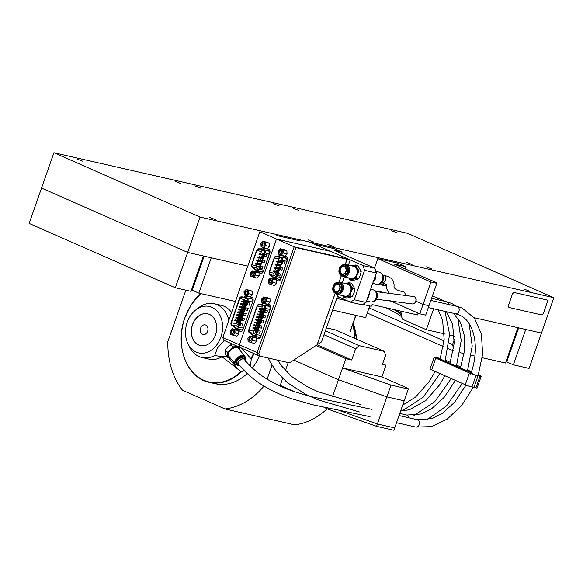 <?xml version="1.0" encoding="UTF-8"?>
<svg xmlns="http://www.w3.org/2000/svg" width="583" height="583" viewBox="0 0 583 583"><rect width="100%" height="100%" fill="white"/><g stroke="black" fill="none" stroke-linecap="round" stroke-linejoin="round"><path stroke-width="0.87" d="M412.05 264.493L406.358 262.277L412.05 264.493M279.206 205.996L273.514 203.78L279.206 205.996M529.991 291.376L524.299 289.161L529.991 291.376M397.14 232.872L391.448 230.664L397.14 232.872M431.712 268.974L426.02 266.759L431.712 268.974M298.86 210.47L293.169 208.262L298.86 210.47M333.425 246.573L327.741 244.357L333.425 246.573M200.581 188.076L194.89 185.86L200.581 188.076M215.491 219.689L209.8 217.481L215.491 219.689M82.648 161.192L76.956 158.977L82.648 161.192M313.771 242.091L308.079 239.875L313.771 242.091M180.927 183.594L175.235 181.379L180.927 183.594M53.913 152.717L200.042 217.065L187.668 252.417L41.531 188.069L53.913 152.717L407.714 233.36L553.85 297.709L200.042 217.065M553.85 297.709L541.469 333.061L474.117 317.706L517.886 327.682L505.505 363.034L482.272 357.736M235.43 301.477L198.869 293.14L211.25 257.788L247.811 266.125L187.668 252.417L41.531 188.069L29.15 223.42L175.286 287.769L191.005 291.354L203.387 255.995L187.668 252.417L175.286 287.769M418.106 313.064L417.45 314.929L372.479 304.676A1.006 0.641 -66.2 0 0 371.517 305.477L371.233 306.301L362.845 304.392M347.563 300.908L336.734 298.438M191.516 289.911A6.267 0.59 -160.7 0 1 192.23 290.217L198.869 293.14M449.099 343.088L452.532 344.597L454.346 339.408M452.532 344.597L453.618 348.554M474.89 356.06L471.348 355.251M463.988 353.575L459.943 352.649M433.65 308.801L426.326 329.716L444.333 333.819M454.31 336.092L449.602 335.021M513.368 364.827L529.087 368.412L541.469 333.061L525.742 329.475L513.368 364.827L506.722 361.905A6.267 0.59 19.3 0 0 506.008 361.598M453.253 350.879L448.269 348.685M443.306 346.499L367.261 313.02M426.326 329.716L402.634 319.287L401.235 315.95L401.811 314.295L401.235 312.954L393.117 309.384M401.592 316.795A77.758 7.309 19.3 0 0 385.407 307.627M369.075 307.846L444.035 340.858M394.888 310.163A75.251 7.076 -160.7 0 1 401.235 315.024A75.251 7.076 -160.7 0 1 401.366 315.563M254.888 269.412A2.988 2.288 -77.2 0 0 255.216 269.71L259.887 273.128A2.988 2.288 -77.2 0 0 260.229 273.332A2.988 2.288 -77.2 0 0 260.55 273.434A2.988 2.288 -77.2 0 0 263.319 271.452L269.805 252.949A2.988 2.288 -77.2 0 0 268.355 249.116A2.988 2.288 -77.2 0 0 268.297 249.101L262.802 248.045A2.988 2.288 -77.2 0 0 260.579 249.101M236.297 328.63L239.606 331.049A2.988 2.288 -77.2 0 0 239.948 331.246A2.988 2.288 -77.2 0 0 240.269 331.355A2.988 2.288 -77.2 0 0 243.038 329.373L252.942 301.09A2.988 2.288 -77.2 0 0 251.499 297.25A2.988 2.288 -77.2 0 0 251.441 297.243L245.946 296.179A2.988 2.288 -77.2 0 0 243.745 297.199M300.354 240.947L276.765 235.568M222.823 337.477L239.431 344.786L240.174 347.504L223.573 340.195L222.823 337.477L259.858 231.713L276.466 239.03L330.714 251.39L309.318 241.967M348.401 265.112L350.201 259.974L330.714 251.39L276.466 239.03L239.431 344.786L257.147 352.591L257.89 355.302L240.174 347.504L239.431 344.786L276.466 239.03L294.182 246.828L345.362 258.509M231.356 331.392A1.669 1.275 102.8 0 1 233.083 330.342A1.669 1.275 102.8 0 1 233.71 332.427A1.669 1.275 102.8 0 1 231.983 333.476A1.669 1.275 102.8 0 1 231.356 331.392M233.688 332.383A1.421 1.086 -77.2 0 0 231.691 331.501A1.421 1.086 -77.2 0 0 233.688 332.383M232.318 328.885L236.239 329.497L238.644 330.561L238.877 333.862L236.705 336.107L232.923 335.247L230.511 334.19L230.278 330.882L232.457 328.637L234.869 329.701L235.095 333.002L232.923 335.247L234.738 332.878L234.526 329.854L232.318 328.885L230.329 330.94L230.54 333.964L232.748 334.934M238.644 330.561L234.526 329.854M238.877 333.862L234.738 332.878M245.093 292.149A1.669 1.275 102.8 0 1 246.82 291.099A1.669 1.275 102.8 0 1 247.454 293.183A1.669 1.275 102.8 0 1 245.727 294.233A1.669 1.275 102.8 0 1 245.093 292.149M247.432 293.14A1.421 1.086 -77.2 0 0 245.428 292.258A1.421 1.086 -77.2 0 0 247.432 293.14M246.062 289.642L249.983 290.261L252.388 291.318L252.621 294.626L250.442 296.871L244.255 294.947L244.022 291.638L246.201 289.394L248.606 290.458L248.839 293.759L246.66 296.004L248.475 293.635L248.263 290.611L246.062 289.642L244.073 291.697L244.284 294.721L246.485 295.69M252.388 291.318L248.263 290.611M252.621 294.626L248.475 293.635M251.637 273.463A1.669 1.275 102.8 0 1 253.365 272.414A1.669 1.275 102.8 0 1 253.991 274.506A1.669 1.275 102.8 0 1 252.264 275.555A1.669 1.275 102.8 0 1 251.637 273.463M253.977 274.462A1.421 1.086 -77.2 0 0 251.973 273.58A1.421 1.086 -77.2 0 0 253.977 274.462M252.607 270.957L256.52 271.576L258.932 272.64L259.165 275.941L256.986 278.186L250.799 276.262L250.566 272.961L252.738 270.716L255.15 271.773L255.383 275.081L253.204 277.326L255.019 274.957L254.807 271.933L252.607 270.957L250.61 273.012L250.828 276.036L253.029 277.012M258.932 272.64L254.807 271.933M259.165 275.941L255.019 274.957M261.949 244.015A1.669 1.275 102.8 0 1 263.676 242.965A1.669 1.275 102.8 0 1 264.31 245.049A1.669 1.275 102.8 0 1 262.583 246.099A1.669 1.275 102.8 0 1 261.949 244.015M264.288 245.006A1.421 1.086 -77.2 0 0 262.284 244.124A1.421 1.086 -77.2 0 0 264.288 245.006M262.918 241.508L266.839 242.127L269.244 243.184L269.477 246.492L267.298 248.737L261.111 246.813L260.878 243.505L263.057 241.26L265.462 242.324L265.695 245.625L263.523 247.87L265.338 245.501L265.119 242.477L262.918 241.508L260.929 243.563L261.14 246.587L263.341 247.556M269.244 243.184L265.119 242.477M269.477 246.492L265.338 245.501M264.573 252.767A1.975 1.516 -77.2 0 0 263.829 250.296A1.975 1.516 -77.2 0 0 263.618 250.224A1.975 1.516 -77.2 0 0 263.603 250.224L258.641 249.181A1.975 1.516 -77.2 0 0 256.826 250.493L251.82 264.791A1.975 1.516 -77.2 0 0 252.352 267.138L256.622 270.155A1.975 1.516 -77.2 0 0 257.045 270.344A1.975 1.516 -77.2 0 0 258.881 269.033L264.573 252.767M259.675 264.325L259.508 265.061M261.956 257.795L261.789 258.539M263.101 254.538L262.933 255.274M260.812 261.06L260.645 261.796M265.025 260.594L263.028 260.135L262.299 262.233L264.296 262.685L265.025 260.594M262.933 266.577L260.936 266.125L260.2 268.216L262.197 268.676L262.933 266.577M267.123 254.603L265.127 254.152L264.391 256.243L266.387 256.702L267.123 254.603M264.296 262.685L264.908 260.565M262.306 262.212L264.179 262.642M262.197 268.676L262.809 266.555M260.207 268.195L262.088 268.625M266.387 256.702L267.007 254.582M264.398 256.221L266.278 256.651M258.706 269.426L256.95 268.187L252.352 267.138M251.82 264.791L256.418 265.833A1.975 1.516 -77.2 0 0 256.95 268.187M256.418 265.833L256.892 264.471M257.147 263.742L258.036 261.206M258.291 260.484L259.18 257.941M259.435 257.22L260.324 254.684M260.579 253.955L261.424 251.543L256.826 250.493M258.641 249.181L263.239 250.224A1.975 1.516 -77.2 0 0 261.424 251.543M263.239 250.224L263.997 250.384M258.998 264.15L259.18 264.522M261.898 254.159L262.35 254.122M243.468 328.142L238.811 327.078A2.456 1.88 102.8 0 1 236.538 328.71A2.456 1.88 102.8 0 1 236.006 328.469L231.743 325.452A2.456 1.88 102.8 0 1 231.079 322.537L239.526 298.423A2.456 1.88 102.8 0 1 241.777 296.791L246.74 297.833A2.456 1.88 102.8 0 1 246.762 297.84A2.456 1.88 102.8 0 1 247.024 297.92A2.456 1.88 102.8 0 1 247.95 300.988L252.607 302.052M246.784 297.84L251.448 298.904A2.456 1.88 102.8 0 1 251.477 298.911A2.456 1.88 102.8 0 1 251.732 298.999A2.456 1.88 102.8 0 1 252.803 301.491M247.607 300.843A1.975 1.516 -77.2 0 0 246.864 298.372A1.975 1.516 -77.2 0 0 246.653 298.299L241.675 297.257A1.975 1.516 -77.2 0 0 239.861 298.569L231.422 322.683A1.975 1.516 -77.2 0 0 231.954 325.03L236.217 328.054A1.975 1.516 -77.2 0 0 236.64 328.244A1.975 1.516 -77.2 0 0 238.476 326.932L247.607 300.843M240.262 318.107L240.313 318.865M242.149 312.721L242.2 313.472M244.037 307.336L244.088 308.086M245.924 301.943L245.975 302.701M244.977 304.639L245.028 305.39M243.089 310.025L243.14 310.783M241.209 315.418L241.26 316.168M239.321 320.803L239.373 321.554M243.279 328.681A2.456 1.88 102.8 0 1 241.245 329.781L236.538 328.71M238.811 327.078L247.95 300.988M246.339 313.581L244.343 313.122L243.614 315.221L245.611 315.673L246.339 313.581M244.51 318.814L242.513 318.362L241.777 320.461L243.774 320.912L244.51 318.814M248.176 308.341L246.179 307.882L245.443 309.981L247.44 310.433L248.176 308.341M242.674 324.053L240.677 323.601L239.941 325.693L241.938 326.152L242.674 324.053M250.012 303.102L248.015 302.65L247.279 304.741L249.276 305.201L250.012 303.102M245.611 315.673L246.223 313.552M243.621 315.199L245.494 315.622M243.774 320.912L244.386 318.792M241.785 320.431L243.665 320.861M247.44 310.433L248.059 308.312M245.458 309.959L247.33 310.389M241.938 326.152L242.557 324.024M239.948 325.671L241.828 326.101M249.276 305.201L249.888 303.073M247.287 304.72L249.167 305.149M238.323 327.282L236.662 326.108L231.954 325.03M231.422 322.683L236.13 323.754A1.975 1.516 -77.2 0 0 236.662 326.108M236.13 323.754L236.472 322.793M236.734 322.035L237.062 321.102M237.682 319.338L238.002 318.405M238.622 316.649L238.95 315.716M239.569 313.953L239.89 313.02M240.509 311.256L240.837 310.324M241.449 308.567L241.777 307.635M242.397 305.871L242.725 304.938M243.337 303.175L243.665 302.242M244.284 300.485L244.576 299.647L239.861 298.569M241.675 297.257L246.39 298.328A1.975 1.516 -77.2 0 0 244.576 299.647M246.39 298.328L247.039 298.467M245.771 300.143L246.281 300.369M238.25 323.193L237.616 322.953M238.352 322.246L238.476 322.61M543.604 312.787L547.175 302.613A2.551 1.618 113.8 0 0 546.599 299.917A2.551 1.618 113.8 0 0 546.409 299.851L514.658 292.615A2.551 1.618 113.8 0 0 512.224 294.648L508.66 304.822A2.551 1.618 113.8 0 0 509.229 307.518A2.551 1.618 113.8 0 0 509.418 307.584L541.17 314.82A2.551 1.618 113.8 0 0 543.604 312.787M546.409 299.851L514.658 292.615M512.224 294.648L508.66 304.822M509.17 307.489A2.551 1.618 -66.2 0 1 509.112 307.467A2.551 1.618 -66.2 0 1 508.544 304.771M512.107 294.597A2.551 1.618 -66.2 0 1 514.541 292.564M263.99 386.077A75.251 57.63 102.8 0 1 224.987 408.975L182.508 390.267A75.251 57.63 102.8 0 1 167.838 341.616L185.853 290.174M352.897 324.002A75.251 57.63 102.8 0 1 353.808 329.155A75.251 57.63 102.8 0 1 354.646 338.308M272.006 365.264L267.131 379.176M327.209 408.785A75.251 57.63 102.8 0 1 294.634 424.847L224.987 408.975M215.55 334.766A16.302 12.483 -77.2 0 0 207.665 313.807A16.302 12.483 -77.2 0 0 192.521 324.629A16.302 12.483 -77.2 0 0 200.414 345.595A16.302 12.483 -77.2 0 0 215.55 334.766M207.701 313.814A16.302 12.483 -77.2 0 0 192.601 324.651A16.302 12.483 -77.2 0 0 200.457 345.602M250.435 366.175L251.266 359.07L241.544 348.109M254.006 353.589A50.167 38.42 102.8 0 1 251.266 359.07L250.901 358.603A49.832 38.165 -77.2 0 0 253.496 353.371M259.588 356.053A50.167 38.42 102.8 0 1 252.308 367.968M247.221 373.514A50.167 38.42 102.8 0 1 215.295 383.716L209.231 382.331A50.167 38.42 102.8 0 1 182.96 353.189M224.491 340.596L217.495 347.825L214.726 355.47L222.065 356.774L240.939 371.597L244.481 370.868M222.065 356.774A27.59 21.134 102.8 0 1 208.874 359.099L201.995 357.532A27.59 21.134 102.8 0 1 189.504 346.929L187.959 343.781A23.83 18.248 -77.2 0 0 204.844 352.985A23.83 18.248 -77.2 0 0 220.87 337.112A23.83 18.248 -77.2 0 0 216.949 310.958A23.83 18.248 -77.2 0 0 195.648 310.047A23.83 18.248 -77.2 0 0 187.209 322.29A23.83 18.248 -77.2 0 0 187.959 343.781M195.648 310.047L198.409 307.868A27.59 21.134 102.8 0 1 214.252 303.728L221.139 305.295A27.59 21.134 102.8 0 1 231.575 312.481M200.618 328.178A4.955 3.797 102.8 0 1 205.216 324.884A4.955 3.797 102.8 0 1 207.614 331.261A4.955 3.797 102.8 0 1 203.015 334.547A4.955 3.797 102.8 0 1 200.618 328.178M214.726 355.47A27.59 21.134 102.8 0 1 201.995 357.532M214.252 303.728A27.59 21.134 102.8 0 1 228.835 320.315M220.294 356.738L226.736 356.257M238.396 364.105A3.76 2.077 -39.1 0 1 238.207 362.641A3.76 2.077 140.9 0 0 238.396 364.105C245.895 373.164 254.618 380.604 264.565 386.42C272.837 391.302 281.961 395.427 291.937 398.794L312.612 404.755L370.016 416.656M239.351 365.257A4.241 2.339 -39.1 0 1 238.126 362.852A4.241 2.339 -39.1 0 1 238.33 362.356A4.241 2.339 -39.1 0 1 243.06 358.837A4.241 2.339 -39.1 0 1 245.166 360.483M236.385 361.322A5.59 3.083 -39.1 0 1 240.728 357.248A5.59 3.083 -39.1 0 1 244.977 357.379L245.399 357.896A5.59 3.083 -39.1 0 0 241.151 357.758A5.59 3.083 -39.1 0 0 236.8 361.832A5.59 3.083 -39.1 0 0 236.734 364.951L236.312 364.433A5.59 3.083 -39.1 0 1 236.385 361.322M235.904 362.99A5.028 2.777 -39.1 0 1 236.137 360.454A5.028 2.777 -39.1 0 1 239.802 356.905A5.028 2.777 -39.1 0 1 243.65 356.687M236.581 364.769A6.209 3.425 -39.1 0 1 235.16 364.003A6.209 3.425 -39.1 0 1 235.24 360.542A6.209 3.425 -39.1 0 1 240.065 356.016A6.209 3.425 -39.1 0 1 244.787 356.162A6.209 3.425 -39.1 0 1 245.254 357.714M235.16 364.003L228.733 356.104A6.209 3.425 -39.1 0 1 228.806 352.642A6.209 3.425 -39.1 0 1 233.637 348.117A6.209 3.425 -39.1 0 1 238.36 348.262L244.787 356.162M239.409 349.552A6.901 3.804 140.9 0 0 239.394 349.13A6.901 3.804 140.9 0 0 236.13 346.951A6.901 3.804 140.9 0 0 230.278 350.004A6.901 3.804 140.9 0 0 227.698 355.244A6.901 3.804 140.9 0 0 229.775 357.386M238.032 346.557L232.77 346.841L230.278 350.004L227.144 352.372L227.596 357.313L225.701 354.989L225.249 350.048L227.734 346.885L232.304 344.036M239.394 349.13L239.03 347.002M227.596 357.313L229.848 357.474M227.144 352.372L225.249 350.048M232.77 346.841L230.875 344.517M242.841 358.866A3.76 2.077 -39.1 0 1 244.233 359.354A3.76 2.077 140.9 0 0 243.475 358.917A3.76 2.077 140.9 0 0 242.841 358.866M332.653 310.09L365.65 317.611L369.731 305.958M355.63 315.505L355.885 315.024L355.63 315.505M315.986 345.522L345.821 358.662L338.439 379.73L386.879 396.885L391.011 385.101L408.304 389.043L404.179 400.827L386.879 396.885L404.179 400.827L394.691 427.929L377.39 423.987L339.08 410.417L377.39 423.987L386.879 396.885L338.439 379.73L293.825 360.083L338.439 379.73L332.405 396.965M280.022 386.004L280.241 385.385L295.005 391.885L280.241 385.385L282.646 378.513M285.415 370.591L288.235 362.553M391.011 385.101L342.571 367.946L381.88 376.902L385.961 365.264L382.419 364.455L385.56 355.499L384.437 351.425L335.721 329.978L326.429 327.857M325.409 330.78L359.274 345.69L355.681 348.692L324.017 334.744M384.437 351.425L359.274 345.69M345.821 358.662L351.717 360.002L355.681 348.692M381.88 376.902L408.005 388.409L408.304 389.043M385.961 365.264L382.645 363.807M335.167 293.198L317.101 344.786L351.717 360.002M376.567 426.341L393.86 430.283L394.691 427.929L377.39 423.987L376.567 426.341L328.127 409.186L328.44 408.297M328.127 409.186L323.966 407.357M341.886 273.813A3.76 2.879 102.8 0 1 340.385 269.368A3.76 2.879 102.8 0 1 343.963 266.613A3.76 2.879 102.8 0 1 344.364 266.744A3.76 2.879 102.8 0 1 345.865 271.19A3.76 2.879 102.8 0 1 342.294 273.944A3.76 2.879 102.8 0 1 341.886 273.813M341.434 274.192A4.241 3.25 102.8 0 1 339.831 268.894A4.241 3.25 102.8 0 1 344.225 266.227A4.241 3.25 102.8 0 1 345.821 271.532A4.241 3.25 102.8 0 1 341.434 274.192M344.917 264.966A5.59 4.278 102.8 0 1 345.165 265.01A5.59 4.278 102.8 0 1 345.763 265.214A5.59 4.278 102.8 0 1 347.993 271.809A5.59 4.278 102.8 0 1 342.687 275.912A5.59 4.278 102.8 0 1 342.44 275.839M347.395 266.635A5.028 3.848 102.8 0 1 348.481 271.496A5.028 3.848 102.8 0 1 345.398 275.416M343.751 264.806A6.209 4.751 102.8 0 1 346.105 264.587A6.209 4.751 102.8 0 1 346.768 264.813A6.209 4.751 102.8 0 1 349.246 272.137A6.209 4.751 102.8 0 1 343.343 276.699A6.209 4.751 102.8 0 1 342.68 276.473A6.209 4.751 102.8 0 1 341.317 275.482M346.105 264.587L353.757 266.336A6.209 4.751 102.8 0 1 354.42 266.555A6.209 4.751 102.8 0 1 356.905 273.886A6.209 4.751 102.8 0 1 351.002 278.441L343.343 276.699M348.758 277.931A6.901 5.283 -77.2 0 0 352.853 279.075A6.901 5.283 -77.2 0 0 357.255 274.535A6.901 5.283 -77.2 0 0 356.781 267.845A6.901 5.283 -77.2 0 0 351.913 265.702A6.901 5.283 -77.2 0 0 351.513 265.826M355.39 264.995L357.641 265.505L361.205 271.394L360.279 275.22L358.581 278.878L355.878 279.76L352.402 280.474L350.143 279.957L356.33 278.361L357.255 274.535L358.946 270.876L355.39 264.995L351.483 265.819M348.598 277.894L350.143 279.957M358.946 270.876L361.205 271.394M356.33 278.361L358.581 278.878M335.699 291.493A3.76 2.879 102.8 0 1 334.197 287.047A3.76 2.879 102.8 0 1 337.776 284.285A3.76 2.879 102.8 0 1 338.176 284.417A3.76 2.879 102.8 0 1 339.678 288.862A3.76 2.879 102.8 0 1 336.099 291.624A3.76 2.879 102.8 0 1 335.699 291.493M335.24 291.872A4.241 3.25 102.8 0 1 333.644 286.566A4.241 3.25 102.8 0 1 338.031 283.899A4.241 3.25 102.8 0 1 339.634 289.204A4.241 3.25 102.8 0 1 335.24 291.872M338.723 282.646A5.59 4.278 102.8 0 1 338.978 282.689A5.59 4.278 102.8 0 1 339.576 282.886A5.59 4.278 102.8 0 1 341.806 289.481A5.59 4.278 102.8 0 1 336.493 293.584A5.59 4.278 102.8 0 1 336.245 293.519M341.208 284.307A5.028 3.848 102.8 0 1 342.287 289.175A5.028 3.848 102.8 0 1 339.204 293.089M337.564 282.485A6.209 4.751 102.8 0 1 339.911 282.267A6.209 4.751 102.8 0 1 340.574 282.485A6.209 4.751 102.8 0 1 343.059 289.817A6.209 4.751 102.8 0 1 337.156 294.371A6.209 4.751 102.8 0 1 336.493 294.153A6.209 4.751 102.8 0 1 335.13 293.154M339.911 282.267L347.57 284.008A6.209 4.751 102.8 0 1 348.233 284.234A6.209 4.751 102.8 0 1 350.711 291.558A6.209 4.751 102.8 0 1 344.808 296.12L337.156 294.371M342.564 295.603A6.901 5.283 -77.2 0 0 346.659 296.747A6.901 5.283 -77.2 0 0 351.061 292.207A6.901 5.283 -77.2 0 0 350.594 285.524A6.901 5.283 -77.2 0 0 345.719 283.382A6.901 5.283 -77.2 0 0 345.325 283.498M349.195 282.668L351.454 283.185L355.011 289.066L354.085 292.899L352.394 296.55L349.691 297.439L346.207 298.153L343.955 297.636L350.135 296.04L351.061 292.207L352.759 288.556L349.195 282.668L345.296 283.491M342.41 295.566L343.955 297.636M352.759 288.556L355.011 289.066M350.135 296.04L352.394 296.55M248.948 338.796A1.669 1.275 102.8 0 1 250.675 337.746A1.669 1.275 102.8 0 1 251.302 339.831A1.669 1.275 102.8 0 1 249.575 340.88A1.669 1.275 102.8 0 1 248.948 338.796M251.288 339.794A1.421 1.086 -77.2 0 0 249.284 338.912A1.421 1.086 -77.2 0 0 251.288 339.794M249.918 336.289L253.831 336.908L256.243 337.965L256.476 341.274L254.297 343.518L248.11 341.594L247.877 338.293L250.049 336.048L252.461 337.105L252.694 340.414L250.515 342.658L252.33 340.283L252.118 337.258L249.918 336.289L247.921 338.344L248.132 341.368L250.34 342.338M256.243 337.965L252.118 337.258M256.476 341.274L252.33 340.283M262.693 299.553A1.669 1.275 102.8 0 1 264.42 298.503A1.669 1.275 102.8 0 1 265.046 300.595A1.669 1.275 102.8 0 1 263.319 301.644A1.669 1.275 102.8 0 1 262.693 299.553M265.025 300.551A1.421 1.086 -77.2 0 0 263.028 299.669A1.421 1.086 -77.2 0 0 265.025 300.551M263.654 297.046L267.575 297.665L269.987 298.729L270.213 302.03L268.042 304.275L264.259 303.415L261.847 302.351L261.621 299.05L263.793 296.805L266.205 297.862L266.431 301.171L264.259 303.415L266.074 301.047L265.863 298.022L263.654 297.046L261.665 299.101L261.876 302.125L264.084 303.102M269.987 298.729L265.863 298.022M270.213 302.03L266.074 301.047M269.229 280.875A1.669 1.275 102.8 0 1 270.957 279.825A1.669 1.275 102.8 0 1 271.591 281.91A1.669 1.275 102.8 0 1 269.863 282.959A1.669 1.275 102.8 0 1 269.229 280.875M271.569 281.866A1.421 1.086 -77.2 0 0 269.565 280.984A1.421 1.086 -77.2 0 0 271.569 281.866M270.199 278.368L274.119 278.987L276.524 280.044L276.757 283.353L274.586 285.597L268.391 283.673L268.158 280.365L270.337 278.12L272.742 279.184L272.975 282.485L270.804 284.737L272.618 282.361L272.399 279.337L270.199 278.368L268.209 280.423L268.42 283.447L270.621 284.417M276.524 280.044L272.399 279.337M276.757 283.353L272.618 282.361M279.549 251.419A1.669 1.275 102.8 0 1 281.276 250.369A1.669 1.275 102.8 0 1 281.902 252.461A1.669 1.275 102.8 0 1 280.175 253.51A1.669 1.275 102.8 0 1 279.549 251.419M281.88 252.417A1.421 1.086 -77.2 0 0 279.884 251.535A1.421 1.086 -77.2 0 0 281.88 252.417M280.51 248.912L284.431 249.531L286.843 250.595L287.069 253.896L284.898 256.141L281.115 255.281L278.703 254.217L278.477 250.916L280.649 248.671L283.061 249.728L283.294 253.037L281.115 255.281L282.93 252.913L282.719 249.888L280.51 248.912L278.521 250.967L278.732 253.991L280.94 254.96M286.843 250.595L282.719 249.888M287.069 253.896L282.93 252.913M379.773 283.535A5.59 4.278 -77.2 0 0 382.492 275.169A5.59 4.278 -77.2 0 0 381.901 274.214M372.712 283.389L376.501 284.256A6.209 4.751 -77.2 0 0 381.654 281.472A6.209 4.751 -77.2 0 0 382.12 274.629A6.209 4.751 -77.2 0 0 379.263 272.152L375.86 271.372M375.598 275.795L375.153 279.629L372.821 282.012M375.153 279.629L374.111 279.395M373.586 301.214A5.59 4.278 -77.2 0 0 374.767 300.405A5.59 4.278 -77.2 0 0 375.714 291.886M366.518 301.068L370.314 301.928A6.209 4.751 -77.2 0 0 374.22 300.704A6.209 4.751 -77.2 0 0 376.487 294.379A6.209 4.751 -77.2 0 0 373.076 289.824L370.65 289.27M369.622 292.207L368.762 296.667L366.816 300.223M369.855 292.921L369.403 292.819M419.796 313.814L425.692 315.155L428.993 305.725L423.098 304.384L415.919 301.229L423.098 304.384L419.796 313.814L394.378 302.621L394.939 301.01M374.475 268.085L377.799 258.597L397.846 263.166L405.819 266.671L394.021 263.99L436.536 282.704L436.835 283.338L430.939 281.997L423.098 304.384L428.993 305.725L436.835 283.338M377.799 258.597L430.939 281.997M413.544 296.499A3.636 2.784 102.8 0 1 414.163 296.55A3.636 2.784 102.8 0 1 415.919 301.229M381.756 282.762A3.323 2.543 102.8 0 1 382.208 282.813A3.323 2.543 102.8 0 1 384.051 285.437M403.021 291.813A3.636 2.784 102.8 0 1 403.531 291.872M405.819 266.671L405.054 268.843M335.232 293.264L317.633 343.518A0.627 0.401 113.8 0 0 318.099 344.13L321.517 341.893L338.082 294.583M272.48 276.823A2.988 2.288 -77.2 0 0 272.808 277.122L277.479 280.54A2.988 2.288 -77.2 0 0 277.829 280.736A2.988 2.288 -77.2 0 0 278.149 280.846A2.988 2.288 -77.2 0 0 280.919 278.863L287.397 260.361A2.988 2.288 -77.2 0 0 285.954 256.52A2.988 2.288 -77.2 0 0 285.896 256.513L280.401 255.449A2.988 2.288 -77.2 0 0 278.171 256.505M253.751 335.932L257.198 338.453A2.988 2.288 -77.2 0 0 257.548 338.657A2.988 2.288 -77.2 0 0 257.861 338.759A2.988 2.288 -77.2 0 0 260.637 336.777L270.541 308.502A2.988 2.288 -77.2 0 0 269.091 304.661A2.988 2.288 -77.2 0 0 269.04 304.647L263.538 303.59A2.988 2.288 -77.2 0 0 261.337 304.61M259.661 356.082L257.89 355.302L257.147 352.591L294.182 246.828L257.147 352.591L258.918 353.371L259.661 356.082L287.674 362.466A8.781 5.582 113.8 0 0 291.617 361.526L317.101 344.786M258.225 338.803A2.988 2.288 102.8 0 1 257.905 338.614L254.647 336.231M262.051 304.763A2.988 2.288 102.8 0 1 264.245 303.75L269.317 304.727M278.506 280.889A2.988 2.288 102.8 0 1 278.186 280.7L274.921 278.31M278.885 256.658A2.988 2.288 102.8 0 1 281.108 255.609L286.173 256.586M350.201 259.974L345.362 258.495M342.214 282.791L344.269 276.91M347.133 259.275L345.304 264.5M341.419 275.591L339.117 282.172M339.029 282.172L341.361 275.526M345.223 264.5L347.06 259.253L345.289 258.473L294.182 246.828L295.953 247.607L258.918 353.371M347.06 259.253L295.953 247.607M440.405 358.479A5.014 0.474 19.3 0 0 439.298 358.188L437.33 357.743L472.427 373.193L435.363 357.292A5.014 0.474 19.3 0 0 434.175 357.197A5.014 0.474 19.3 0 0 435.763 358.137L469.417 372.96A5.014 0.474 19.3 0 0 476.107 375.233L478.075 375.678L473.943 387.462L475.91 387.914L480.035 376.13A5.014 0.474 19.3 0 0 481.23 376.224A5.014 0.474 19.3 0 0 479.641 375.284L478.417 374.745M435.763 358.137L431.639 369.921L465.292 384.744L469.417 372.96M476.107 375.233L471.982 387.017L473.943 387.462L478.075 375.678L480.035 376.13M431.639 369.921A5.014 0.474 -160.7 0 1 430.05 368.981L434.175 357.197M471.982 387.017A5.014 0.474 -160.7 0 1 465.292 384.744M314.405 244.211L363.136 265.6L374.927 268.289L376.348 272.997L366.029 302.453L362.138 304.822L350.347 302.132L337.426 296.441M374.927 268.289L334.19 250.347L342.053 252.14L334.081 248.635L314.426 244.153M376.348 272.997L364.557 270.308L354.238 299.764L366.029 302.453M364.557 270.308L363.136 265.6M350.347 302.132L354.238 299.764M342.053 252.14L341.543 253.59M471.494 371.699L467.799 370.074M460.876 367.02L456.751 365.206M450.404 362.415L445.988 360.469A5.014 0.474 19.3 0 0 445.376 360.207M481.23 376.224L477.105 388.008A5.014 0.474 -160.7 0 1 475.91 387.914M394.385 302.584L394.742 300.981M394.195 302.541L389.298 300.383M282.172 260.171A1.975 1.516 -77.2 0 0 281.429 257.701A1.975 1.516 -77.2 0 0 281.217 257.635A1.975 1.516 -77.2 0 0 281.195 257.628L276.24 256.586A1.975 1.516 -77.2 0 0 274.425 257.905L269.419 272.195A1.975 1.516 -77.2 0 0 269.951 274.542L274.214 277.566A1.975 1.516 -77.2 0 0 274.637 277.756A1.975 1.516 -77.2 0 0 276.473 276.444L282.172 260.171M277.268 271.729L277.1 272.465M279.556 265.207L279.388 265.943M280.693 261.942L280.525 262.678M278.412 268.471L278.244 269.208M282.624 267.998L280.627 267.546L279.891 269.637L281.888 270.097L282.624 267.998M280.525 273.988L278.528 273.529L277.792 275.628L279.789 276.08L280.525 273.988M284.723 262.015L282.719 261.556L281.99 263.654L283.987 264.106L284.723 262.015M281.888 270.097L282.5 267.976M279.898 269.616L281.778 270.046M279.789 276.08L280.408 273.959M277.807 275.606L279.68 276.036M283.987 264.106L284.599 261.986M281.997 263.633L283.87 264.063M276.298 276.83L274.542 275.591L269.951 274.542M269.419 272.195L274.01 273.245A1.975 1.516 -77.2 0 0 274.542 275.591M274.01 273.245L274.491 271.875M274.746 271.153L275.635 268.617M275.883 267.889L276.772 265.352M277.027 264.624L277.916 262.088M278.171 261.366L279.017 258.947L274.425 257.905M276.24 256.586L280.831 257.635A1.975 1.516 -77.2 0 0 279.017 258.947M280.831 257.635L281.596 257.795M279.745 261.381L280.139 261.811M276.59 271.561L276.772 271.926M279.49 261.563L279.898 261.76M265.127 308.232A1.975 1.516 -77.2 0 0 264.383 305.762A1.975 1.516 -77.2 0 0 264.172 305.689A1.975 1.516 -77.2 0 0 264.15 305.689L259.195 304.647A1.975 1.516 -77.2 0 0 257.38 305.958L248.934 330.073A1.975 1.516 -77.2 0 0 249.466 332.419L253.729 335.436A1.975 1.516 -77.2 0 0 254.159 335.633A1.975 1.516 -77.2 0 0 255.988 334.321L265.127 308.232M263.501 309.413L263.509 310.156M261.614 314.798L261.621 315.541M256.899 328.265L256.899 329.009M258.786 322.88L258.786 323.623M259.726 320.184L259.734 320.927M257.839 325.576L257.846 326.32M260.674 317.495L260.674 318.238M262.561 312.102L262.561 312.845M263.859 320.971L261.862 320.512L261.126 322.61L263.122 323.062L263.859 320.971M262.073 326.057L260.076 325.598L259.348 327.697L261.344 328.149L262.073 326.057M265.637 315.877L263.64 315.425L262.911 317.524L264.908 317.975L265.637 315.877M260.295 331.144L258.298 330.692L257.562 332.784L259.559 333.243L260.295 331.144M267.422 310.79L265.425 310.338L264.689 312.43L266.686 312.889L267.422 310.79M263.122 323.062L263.735 320.941M261.133 322.588L263.013 323.011M261.344 328.149L261.956 326.028M259.355 327.675L261.228 328.105M264.908 317.975L265.52 315.855M262.918 317.495L264.791 317.924M259.559 333.243L260.171 331.115M257.569 332.762L259.45 333.192M266.686 312.889L267.298 310.761M264.697 312.408L266.577 312.838M255.85 334.642L254.261 333.512L249.466 332.419M248.934 330.073L253.729 331.166A1.975 1.516 -77.2 0 0 254.261 333.512M253.729 331.166L254.064 330.211M254.312 329.504L254.647 328.535M255.252 326.808L255.594 325.839M256.199 324.112L256.535 323.15M257.139 321.422L257.475 320.453M257.803 319.397L258.422 317.757M258.75 316.7L259.362 315.068M259.69 314.011L260.31 312.371M260.914 310.644L261.25 309.675M261.854 307.948L262.168 307.052L257.38 305.958M259.195 304.647L263.982 305.74A1.975 1.516 -77.2 0 0 262.168 307.052M263.982 305.74L264.558 305.856M256.403 329.461L256.243 330.036M262.751 308.152L263.501 308.327M255.959 329.235L256.382 329.789M255.711 329.818L255.922 329.227M256.542 329.861L255.835 329.847M256.36 329.446L256.498 329.847M262.795 307.984L263.356 308.232M204.152 256.17L192.23 290.217M518.644 327.857L506.722 361.905M240.626 331.282L239.606 331.049M246.966 296.412L245.946 296.179M260.907 273.361L259.887 273.128M263.822 248.278L262.802 248.045M260.849 271.707L260.069 271.525M263.159 271.846L260.798 272.042M256.68 250.428L251.71 264.74L256.695 250.391A2.456 1.88 102.8 0 1 258.939 248.759L263.902 249.801A2.456 1.88 102.8 0 1 263.924 249.808A2.456 1.88 102.8 0 1 264.186 249.888A2.456 1.88 102.8 0 1 265.112 252.956L264.689 252.818L258.99 269.084L259.413 269.229L265.112 252.956L269.448 253.962M263.633 250.063L264.689 252.818M255.522 264.106L255.864 263.458L255.609 264.172M257.81 257.584L258.145 256.928L257.897 257.65M257.475 266.846L257.81 266.198L257.562 266.912M259.756 260.324L260.054 259.654L259.843 260.39L261.752 260.827M262.044 253.802L262.379 253.146L262.131 253.86M260.9 257.059L261.235 256.411L260.987 257.125M258.612 263.589L258.954 262.933L258.699 263.654M258.954 254.319L259.289 253.663L259.041 254.385M256.666 260.849L256.965 260.178L256.753 260.907L260.688 261.811M263.749 270.228L269.208 253.889A2.456 1.88 -77.2 0 0 268.282 250.821A2.456 1.88 -77.2 0 0 268.02 250.741A2.456 1.88 -77.2 0 0 267.998 250.734L263.946 249.808M262.241 249.451L268.399 250.333L269.987 252.162M268.005 250.734L268.399 250.333M263.217 249.655L263.443 249.291M260.973 271.707A2.456 1.88 -77.2 0 0 261.235 271.795A2.456 1.88 -77.2 0 0 263.509 270.162L259.413 269.229A2.456 1.88 102.8 0 1 257.139 270.855A2.456 1.88 102.8 0 1 256.615 270.621L252.286 267.276L251.71 264.74M263.895 249.801L268.02 250.741M252.264 267.539A2.456 1.88 102.8 0 1 251.674 264.718M252.286 267.276L256.535 270.563M256.717 250.442L258.677 249.021M258.99 269.084L256.549 270.293M256.622 270.155L257.511 270.359M237.354 324.738L237.696 324.082L237.521 324.862L237.696 324.082L239.343 324.454M237.019 319.921L237.398 319.28L237.135 320.031M235.736 317.808L236.115 317.167L235.853 317.91M239.241 319.353L239.628 318.712L239.365 319.455M238.906 314.536L239.285 313.894L239.023 314.638M237.624 312.415L238.002 311.774L237.74 312.524M241.129 313.967L241.515 313.319L241.253 314.069M240.794 309.15L241.173 308.502L240.91 309.252M239.511 307.03L239.846 306.374L239.671 307.154L239.846 306.374L244.08 307.336M243.016 308.575L243.395 307.933L243.133 308.684M242.681 303.758L243.016 303.102L242.841 303.881L243.016 303.102L246.536 303.903M241.391 301.644L241.777 301.003L241.515 301.746M244.904 303.189L245.283 302.548L245.02 303.291M243.621 301.068L243.964 300.413L243.781 301.185L243.964 300.413L247.484 301.214M243.964 305.886L244.343 305.237L244.08 305.988M240.451 304.341L240.794 303.677L240.611 304.457L240.794 303.677L245.02 304.647M241.734 306.454L242.12 305.813L241.858 306.556M242.076 311.271L242.455 310.63L242.193 311.373M238.564 309.726L238.906 309.07L238.724 309.843L238.906 309.07L243.14 310.032M239.846 311.839L240.232 311.198L239.97 311.949M240.189 316.656L240.568 316.015L240.305 316.766M236.676 315.111L237.062 314.47L236.8 315.221M237.959 317.232L238.345 316.584L238.083 317.334M238.301 322.042L238.68 321.401L238.418 322.151M234.789 320.497L235.175 319.856L234.913 320.606M236.079 322.618L236.458 321.976L236.195 322.72M236.217 328.054L237.106 328.251M356.388 339.08A62.709 48.025 -77.2 0 0 353.101 323.412M353.189 323.171A62.294 47.704 102.8 0 1 356.643 339.189L353.211 323.106M195.218 299.392A50.167 38.42 102.8 0 1 200.844 293.592M200.887 293.606A49.832 38.165 -77.2 0 0 184.891 317.859A49.832 38.165 -77.2 0 0 194.482 373.973A49.832 38.165 -77.2 0 0 240.939 371.597M241.551 371.743A50.167 38.42 102.8 0 1 209.231 382.331C186.822 378.156 174.47 345.238 184.833 317.815L191.45 304.348L200.756 293.57M228.266 357.386L238.126 369.498M239.62 365.57A4.635 2.558 -39.1 0 1 238.032 362.386A4.635 2.558 -39.1 0 1 242.827 358.603A4.635 2.558 -39.1 0 1 245.436 360.797M355.768 315.359L350.026 331.756M344.349 265.855A4.635 3.549 102.8 0 1 346.098 271.649A4.635 3.549 102.8 0 1 341.303 274.564A4.635 3.549 102.8 0 1 339.554 268.77A4.635 3.549 102.8 0 1 344.349 265.855M342.687 275.912L341.514 275.577C336.471 273.653 339.43 263.443 344.67 264.901A5.59 4.278 102.8 0 1 345.267 265.097A5.59 4.278 102.8 0 1 347.497 271.693A5.59 4.278 102.8 0 1 342.185 275.795A5.59 4.278 102.8 0 1 341.587 275.599M338.162 283.535A4.635 3.549 102.8 0 1 339.911 289.328A4.635 3.549 102.8 0 1 335.116 292.236A4.635 3.549 102.8 0 1 333.367 286.45A4.635 3.549 102.8 0 1 338.162 283.535M336.493 293.584L335.327 293.249C330.284 291.332 333.243 281.123 338.475 282.573A5.59 4.278 102.8 0 1 339.073 282.777A5.59 4.278 102.8 0 1 341.31 289.372A5.59 4.278 102.8 0 1 335.997 293.468A5.59 4.278 102.8 0 1 335.4 293.271M378.892 284.023A5.59 4.278 -77.2 0 0 382.856 280.904A5.59 4.278 -77.2 0 0 382.995 275.285A5.59 4.278 -77.2 0 0 381.318 273.398M372.705 301.695A5.59 4.278 -77.2 0 0 375.27 300.522A5.59 4.278 -77.2 0 0 375.124 291.07M257.905 338.614L257.198 338.453M264.245 303.75L263.538 303.59M278.186 280.7L277.479 280.54M281.108 255.609L280.401 255.449M278.448 279.111L277.661 278.936M280.758 279.25L278.39 279.446M281.349 277.639L286.8 261.301A2.456 1.88 -77.2 0 0 285.874 258.233A2.456 1.88 -77.2 0 0 285.612 258.145L276.269 256.433L281.494 257.205A2.456 1.88 102.8 0 1 281.523 257.212A2.456 1.88 102.8 0 1 281.786 257.3A2.456 1.88 102.8 0 1 282.711 260.368L282.281 260.222L276.582 276.495L277.012 276.634L282.711 260.368L287.04 261.366M281.232 257.475L282.281 260.222M273.121 271.518L273.456 270.862L273.208 271.583M275.402 264.988L275.744 264.339L275.489 265.054M275.067 274.258L275.402 273.602L275.154 274.323M277.355 267.728L277.69 267.08L277.442 267.794M279.636 261.206L279.978 260.55L279.723 261.271M278.492 264.471L278.791 263.8L278.579 264.536L280.489 264.974M276.211 270.993L276.546 270.337L276.298 271.059M276.546 261.731L276.881 261.075L276.634 261.796M274.258 268.253L274.6 267.597L274.345 268.318L278.28 269.222M279.84 256.855L285.991 257.744L285.597 258.145A2.456 1.88 -77.2 0 0 285.59 258.138L281.545 257.22M285.991 257.744L287.587 259.573M278.565 279.111A2.456 1.88 -77.2 0 0 278.827 279.199A2.456 1.88 -77.2 0 0 281.101 277.566L277.012 276.634A2.456 1.88 102.8 0 1 274.731 278.266A2.456 1.88 102.8 0 1 274.207 278.025L269.878 274.688L269.302 272.144L274.309 257.854L276.269 256.433M274.309 257.854L274.287 257.795A2.456 1.88 102.8 0 1 276.539 256.163L281.494 257.205M274.272 257.832L269.302 272.144M269.856 274.95A2.456 1.88 102.8 0 1 269.266 272.13M269.878 274.688L274.127 277.974M276.582 276.495L274.148 277.705M274.214 277.566L275.103 277.763M258.16 337.032L257.38 336.857M260.47 337.171L258.109 337.375M261.06 335.56L269.958 309.405A2.456 1.88 -77.2 0 0 269.033 306.337A2.456 1.88 -77.2 0 0 268.77 306.25L259.224 304.486L264.449 305.266A2.456 1.88 102.8 0 1 264.478 305.273A2.456 1.88 102.8 0 1 264.74 305.361A2.456 1.88 102.8 0 1 265.666 308.429L265.236 308.283L256.105 334.372L256.527 334.511L265.666 308.429L270.199 309.471M264.186 305.536L265.236 308.283M259.355 309.194L259.69 308.545L259.442 309.26M257.467 314.587L257.766 313.916L257.555 314.645L261.111 315.461M252.745 328.054L253.088 327.398L252.833 328.12M254.633 322.661L254.975 322.013L254.72 322.727M260.637 311.315L260.973 310.659L260.725 311.38M261.891 317.465L258.808 316.758L259.049 316.037L258.837 316.766M254.975 327.478L255.31 326.823L255.062 327.544M256.863 322.093L257.198 321.437L256.95 322.159M261.92 313.435L262.255 312.779L262.007 313.501M260.033 318.821L260.368 318.172L260.12 318.886M256.258 329.599L256.556 328.929L256.345 329.665L257.526 329.934M258.145 324.214L258.48 323.558L258.233 324.272M260.951 320.162L257.868 319.455L258.145 318.741L257.89 319.462M259.085 321.517L259.428 320.861L259.173 321.583M255.58 319.972L255.915 319.316L255.667 320.038M257.198 326.903L257.54 326.254L257.285 326.968M255.318 332.295L255.609 331.625L255.398 332.354L256.578 332.631M260.973 316.132L261.315 315.476L261.06 316.197M262.86 310.739L263.159 310.076L262.948 310.805L264.128 311.082M255.915 324.782L256.258 324.133L256.003 324.848M254.028 330.175L254.37 329.519L254.115 330.24M262.831 314.776L259.756 314.069L259.989 313.341L259.778 314.077M261.578 308.618L261.92 307.97L261.665 308.684M253.692 325.358L254.028 324.709L253.78 325.423M256.52 317.276L256.819 316.613L256.607 317.341L260.164 318.158M258.407 311.89L258.706 311.22L258.495 311.956L262.051 312.772M262.999 304.96L269.149 305.849L268.756 306.25A2.456 1.88 -77.2 0 0 268.748 306.243L264.5 305.281M269.149 305.849L270.731 307.649M258.284 337.032A2.456 1.88 -77.2 0 0 258.546 337.12A2.456 1.88 -77.2 0 0 260.82 335.495L256.527 334.511A2.456 1.88 102.8 0 1 254.246 336.143A2.456 1.88 102.8 0 1 253.722 335.903L249.393 332.565L248.824 330.022L257.263 305.915L259.224 304.486M257.263 305.915L257.241 305.856A2.456 1.88 102.8 0 1 259.486 304.224M257.227 305.893L248.824 330.022M249.371 332.827A2.456 1.88 102.8 0 1 248.781 330.007M249.393 332.565L253.641 335.852M258.546 337.12L253.678 335.888L249.415 332.864L248.722 329.963L257.161 305.849L259.493 304.224L264.449 305.266M256.105 334.372L253.663 335.582M253.729 335.436L254.618 335.64M466.028 385.057L454.521 402.336L442.402 413.296L431.981 418.63L417.428 419.745A3.76 2.879 102.8 0 1 417.829 419.877A3.76 2.879 102.8 0 1 419.52 423.01A3.76 2.879 102.8 0 1 417.785 426.61A3.76 2.879 102.8 0 1 415.752 427.077L396.52 422.697M428.337 307.591L455.44 313.763A3.76 2.879 -77.2 0 0 458.93 311.264A3.76 2.879 -77.2 0 0 457.509 306.563A3.76 2.879 -77.2 0 0 457.108 306.425L462.246 308.123L474.438 318.136L481.427 334.212L482.637 354.194L478.104 375.685M376.552 299.225L412.196 303.911A3.76 2.879 -77.2 0 0 415.686 301.411A3.76 2.879 -77.2 0 0 415.847 298.809A3.76 2.879 -77.2 0 0 413.864 296.572L375.853 291.609M448.56 304.479A3.76 2.879 -77.2 0 0 446.891 301.856A3.76 2.879 -77.2 0 0 446.491 301.724L431.588 298.328M406.657 415.038A3.76 2.879 102.8 0 1 406.796 415.067A3.76 2.879 102.8 0 1 407.196 415.198A3.76 2.879 102.8 0 1 408.865 417.792M381.952 282.566L382.113 282.602A3.76 2.879 -77.2 0 0 385.603 280.102A3.76 2.879 -77.2 0 0 384.685 275.701A3.76 2.879 -77.2 0 0 383.789 275.271L383.038 275.096M405.338 294.896A3.76 2.879 -77.2 0 0 404.143 292.294A3.76 2.879 -77.2 0 0 403.247 291.864C399.18 290.881 396.564 289.911 395.412 288.964C394.268 287.929 393.824 286.8 394.064 285.575C394.421 285.087 393.19 279.257 390.399 277.945C389.116 276.918 386.915 276.029 383.789 275.271M379.293 284.001A2.631 2.019 102.8 0 1 379.613 284.606M432.273 296.353L435.712 297.141A3.447 2.638 102.8 0 1 437.614 299.698M259.712 264.332L255.82 263.443L255.587 264.165L259.544 265.076M262 257.803L258.109 256.914L257.875 257.642L261.833 258.546M259.719 266.628L257.766 266.183L257.533 266.905L259.464 267.357M262.007 260.098L260.054 259.654L259.821 260.382M264.288 253.576L262.343 253.131L262.102 253.853L264.041 254.305M263.152 256.841L261.199 256.396L260.965 257.118L262.897 257.562M260.863 263.363L258.91 262.918L258.677 263.64L260.608 264.092M263.144 254.538L259.246 253.656L259.012 254.377L262.977 255.288M260.856 261.067L256.965 260.178L256.731 260.9M258.939 248.759L256.615 250.384L251.608 264.682L252.301 267.582L256.564 270.599L261.235 271.795M240.611 320.825L237.106 320.016L237.354 319.265L240.874 320.067M239.351 318.712L235.824 317.903L236.071 317.152L240.305 318.114M240.961 319.827L239.336 319.448L239.584 318.697L241.224 319.069M242.499 315.439L238.994 314.631L239.241 313.88L242.761 314.682M241.238 313.326L237.711 312.517L237.959 311.759L242.193 312.728M242.849 314.441L241.224 314.062L241.471 313.304L243.111 313.683M244.386 310.047L240.881 309.245L241.129 308.487L244.649 309.296M244.736 309.048L243.111 308.669L243.359 307.919L244.998 308.298M245.013 302.548L241.486 301.739L241.734 300.988L245.968 301.95M246.624 303.663L244.998 303.284L245.246 302.533L246.886 302.905M245.676 306.359L244.051 305.98L244.299 305.222L245.946 305.601M245.326 307.358L241.828 306.549L242.076 305.798L245.596 306.6M243.789 311.745L242.164 311.366L242.411 310.615L244.058 310.987M243.439 312.743L239.941 311.934L240.189 311.184L243.709 311.985M241.909 317.13L240.276 316.751L240.524 316.001L242.171 316.372M240.291 316.022L236.771 315.206L237.019 314.456L241.253 315.418M241.559 318.129L238.053 317.327L238.301 316.569L241.821 317.378M240.021 322.523L238.389 322.144L238.636 321.386L240.283 321.765M238.403 321.408L234.883 320.599L235.131 319.841L239.365 320.81M239.671 323.521L236.166 322.712L236.414 321.962L239.934 322.763M246.762 297.84L251.477 298.911M237.449 324.833L239.074 325.212M239.598 307.124L243.126 307.941M242.768 303.86L246.274 304.661M243.716 301.163L247.214 301.965M240.546 304.435L244.066 305.244M238.658 309.821L242.178 310.63M353.808 329.155L354.69 338.329M245.458 361.504L245.399 357.896M239.839 365.832L238.039 365.781L236.734 364.951M350.179 331.771L355.907 315.41M344.67 264.901L345.165 265.01M338.475 282.573L338.978 282.689M381.289 273.361L383.206 275.431L383.024 281.028L378.855 284.038M375.102 291.041L377.194 293.526L377.398 297.119L375.525 300.478L372.668 301.71M317.771 344.181L317.378 344.006M277.311 271.736L273.42 270.847L273.179 271.576L277.144 272.48M279.592 265.214L275.701 264.325L275.468 265.046L279.425 265.957M277.319 274.032L275.365 273.587L275.132 274.316L277.063 274.761M279.6 267.51L277.646 267.065L277.413 267.786L279.344 268.238M281.888 260.987L279.935 260.543L279.702 261.264L281.633 261.709M280.744 264.245L278.791 263.8L278.557 264.529M278.463 270.774L276.51 270.33L276.269 271.051L278.208 271.496M280.736 261.949L276.845 261.06L276.612 261.782L280.569 262.693M278.455 268.471L274.557 267.59L274.323 268.311M276.539 256.163L274.214 257.795L269.208 272.086L269.893 274.987L274.163 278.011L278.827 279.199M263.545 309.42L259.646 308.531L259.413 309.252L262.991 310.076M261.658 314.805L257.766 313.916L257.526 314.638M256.943 328.273L253.044 327.384L252.811 328.112L256.389 328.936M258.83 322.887L254.931 321.998L254.698 322.72L258.276 323.543M264.033 311.358L260.929 310.652L260.696 311.373L263.778 312.08M258.371 327.515L255.274 326.815L255.041 327.537L258.116 328.244M260.258 322.129L257.161 321.422L256.928 322.151L260.003 322.858M263.436 313.049L262.219 312.765L261.978 313.494L263.188 313.771M261.556 318.435L260.331 318.158L260.098 318.879L261.301 319.163M257.781 329.213L256.556 328.929L256.323 329.657M259.668 323.82L258.444 323.543L258.211 324.265L259.413 324.549M260.608 321.131L259.384 320.847L259.151 321.576L260.353 321.852M259.77 320.191L255.879 319.302L255.638 320.031L259.224 320.854M258.721 326.516L257.497 326.24L257.263 326.961L258.466 327.245M256.833 331.902L255.609 331.625L255.376 332.346M262.496 315.738L261.271 315.461L261.038 316.183L262.241 316.467M264.383 310.353L263.159 310.076L262.926 310.797M259.311 324.826L256.214 324.119L255.981 324.84L259.063 325.547M257.431 330.211L254.326 329.504L254.093 330.233L257.176 330.94M264.974 308.662L261.876 307.955L261.643 308.677L264.718 309.391M257.883 325.576L253.991 324.695L253.758 325.416L257.336 326.24M260.71 317.495L256.819 316.613L256.586 317.334M262.598 312.109L258.706 311.22L258.473 311.949M259.049 316.037L262.146 316.744M258.101 318.733L261.199 319.433M259.989 313.341L263.086 314.048M470.685 374.126C480.421 347.643 474.081 320.57 459.215 315.009L455.44 313.763M309.507 396.2L294.371 391.667C284.161 388.234 274.95 383.993 266.744 378.943C258.225 373.739 250.726 367.21 244.233 359.354M310.994 396.586L371.692 409.317M399.02 415.548L417.428 419.745M473.309 387.323L461.758 405.418L447.278 419.068L431.384 426.654L415.752 427.077M413.864 296.572L414.732 296.769M430.844 300.442L457.108 306.425M426.698 419.957L446.534 405.899L462.297 383.425M467.479 371.014L472.223 346.062L469.14 323.711M456.744 306.345L451.628 303.422L446.491 301.724M382.113 282.602L386.31 284.351L386.915 289.132L388.606 292.753M455.403 380.386L444.159 397.351L431.719 408.654L421.239 413.988L406.796 415.067L399.756 413.456M268.231 358.035L270.206 362.079L276.24 371.415L287.339 382.674L306.279 394.655L318.158 399.887L359.39 411.977M404.026 292.047L403.247 291.864M460.249 368.915L464.236 351.709L464.163 334.97L460.33 322.159L453.479 313.319M277.756 360.207L281.37 365.73L291.609 376.443L306.993 386.565L318.107 391.754L361.066 404.638M444.989 311.38L449.602 334.431L445.069 361.147M439.961 373.586L423.163 397.234L402.051 411.03M438.154 309.828L442.592 320.213L444.166 339.291L439.917 359.966M435.129 371.458L429.409 381.34L415.606 397.023L402.664 405.156M380.189 283.768L383.913 284.613M336.785 298.277L339.896 297.527M435.712 297.141L445.587 301.52M457.764 317.903L461.219 340.596L456.438 366.153M451.235 378.549L434.699 401.709L413.952 415.533M372.668 283.506L374.228 283.732M377.857 284.307L386.551 285.954M446.461 311.716L452.634 324.447L454.186 343.263L449.777 364.309M444.909 375.765L439.575 384.897L425.925 400.412L409.375 409.791L400.601 411.037M374.876 290.815L382.732 292.207"/></g></svg>
